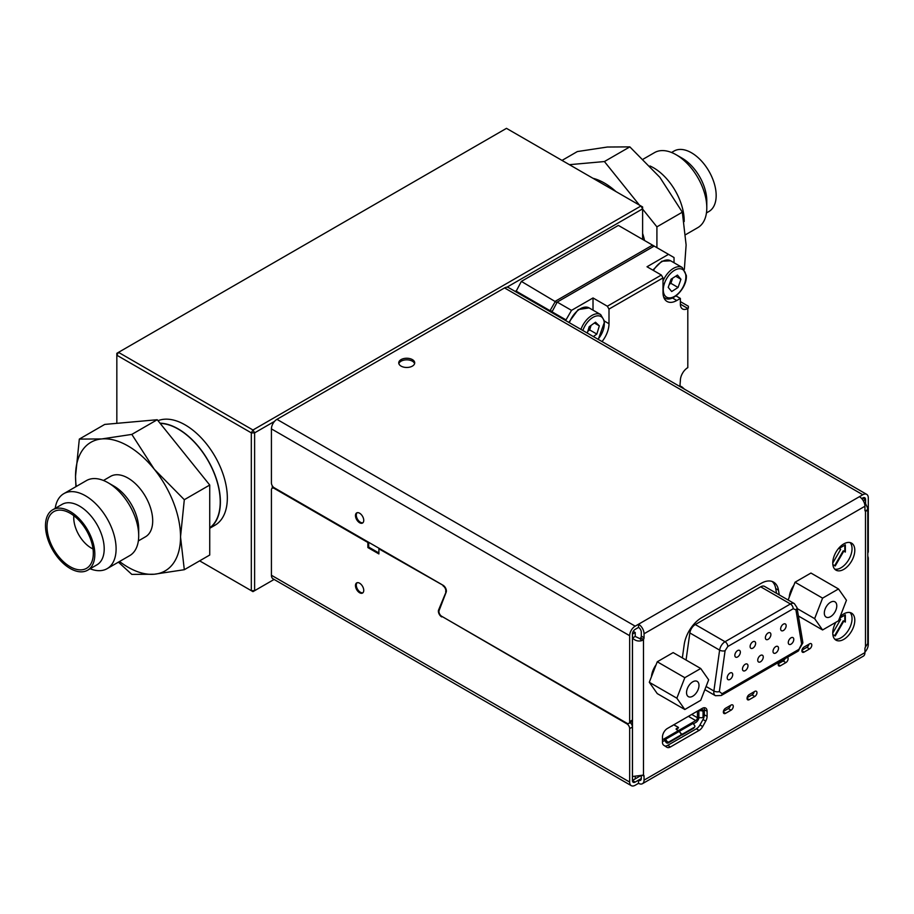 <?xml version="1.0" encoding="UTF-8"?>
<svg xmlns="http://www.w3.org/2000/svg" width="914" height="914" viewBox="0 0 914 914"><rect width="100%" height="100%" fill="white"/><g stroke="black" fill="none" stroke-linecap="round" stroke-linejoin="round"><path stroke-width="1.37" d="M362.915 592.752A5.85 3.37 60 0 1 360.436 592.272A5.85 3.37 60 0 1 356.734 587.508A5.85 3.37 60 0 1 357.123 582.732M359.613 592.752A5.85 3.37 60 0 1 355.786 587.599A5.85 3.37 60 0 1 356.689 582.915A5.85 3.37 60 0 1 359.613 583.212A5.85 3.37 60 0 1 363.429 588.365A5.85 3.37 60 0 1 362.527 593.049A5.85 3.37 60 0 1 359.613 592.752M362.915 522.751A5.85 3.37 60 0 1 360.436 522.271A5.85 3.37 60 0 1 356.734 517.507A5.85 3.37 60 0 1 357.123 512.731M359.613 522.751A5.85 3.37 60 0 1 355.786 517.598A5.85 3.37 60 0 1 356.689 512.914A5.85 3.37 60 0 1 359.613 513.211A5.85 3.37 60 0 1 363.429 518.352A5.85 3.37 60 0 1 362.527 523.037A5.85 3.37 60 0 1 359.613 522.751M412.374 359.602A7.986 4.616 -0 0 0 403.668 358.596A7.986 4.616 -0 0 0 398.744 362.858A7.986 4.616 -0 0 0 401.086 366.126A7.986 4.616 -0 0 0 409.792 367.12A7.986 4.616 -0 0 0 414.716 362.858A7.986 4.616 -0 0 0 412.374 359.602M398.858 363.658A7.986 4.616 180 0 1 404.319 360.047A7.986 4.616 180 0 1 412.374 361.19A7.986 4.616 180 0 1 414.602 363.658M835.899 622.274A15.584 9.003 120 0 0 832.757 633.002A15.584 9.003 120 0 0 835.979 640.143A15.584 9.003 120 0 0 847.998 635.961A15.584 9.003 120 0 0 854.796 620.275A15.584 9.003 120 0 0 851.574 613.145A15.584 9.003 120 0 0 840.035 616.824M834.722 639.137A15.584 9.003 120 0 0 846.124 633.379A15.584 9.003 120 0 0 852.042 618.687A15.584 9.003 120 0 0 850.066 612.563M854.796 550.274A15.584 9.003 120 0 0 851.574 543.144A15.584 9.003 120 0 0 839.555 547.315A15.584 9.003 120 0 0 832.757 563.001A15.584 9.003 120 0 0 835.979 570.142A15.584 9.003 120 0 0 847.998 565.96A15.584 9.003 120 0 0 854.796 550.274M834.722 569.136A15.584 9.003 120 0 0 846.124 563.378A15.584 9.003 120 0 0 852.042 548.686A15.584 9.003 120 0 0 850.066 542.562M801.886 650.825A3.119 1.805 120 0 0 802.538 652.253A3.119 1.805 120 0 0 804.091 652.093L809.61 648.917A3.119 1.805 120 0 0 811.643 646.164A3.119 1.805 120 0 0 811.164 643.673A3.119 1.805 120 0 0 809.61 643.822L804.091 647.009A3.119 1.805 120 0 0 801.886 650.825L804.091 652.093M778.899 662.239A3.119 1.805 120 0 0 778.191 664.512A3.119 1.805 120 0 0 778.831 665.929A3.119 1.805 120 0 0 780.396 665.78L785.903 662.593A3.119 1.805 120 0 0 787.948 659.851A3.119 1.805 120 0 0 787.468 657.349A3.119 1.805 120 0 0 787.411 657.326M656.081 664.798A15.584 9.003 120 0 0 651.476 676.668M793.866 585.246A15.584 9.003 120 0 0 789.262 597.116M723.351 712.075A3.119 1.805 120 0 0 724.002 713.503A3.119 1.805 120 0 0 725.556 713.354L731.074 710.167A3.119 1.805 120 0 0 733.108 707.425A3.119 1.805 120 0 0 732.628 704.923A3.119 1.805 120 0 0 731.074 705.071L725.556 708.259A3.119 1.805 120 0 0 723.351 712.075L725.556 713.354M747.046 698.399A3.119 1.805 120 0 0 747.698 699.827A3.119 1.805 120 0 0 749.251 699.667L754.77 696.491A3.119 1.805 120 0 0 756.803 693.737A3.119 1.805 120 0 0 756.324 691.235A3.119 1.805 120 0 0 754.77 691.395L749.251 694.571A3.119 1.805 120 0 0 747.046 698.399L749.251 699.667M673.675 724.848A1.245 0.72 180 0 1 674.406 725.053L678.097 727.19A1.245 0.72 180 0 1 677.514 728.401L677.114 728.458A1.097 0.628 -0 0 0 676.611 729.509L678.474 730.583A2.262 1.302 60 0 1 679.319 731.349L680.827 733.314A1.554 1.245 38.1 0 0 682.861 733.885L694.377 727.236A1.554 1.245 -141.9 0 0 694.674 726.984L693.795 728.104A1.554 1.245 -141.9 0 1 693.509 728.355L694.377 727.236M680.142 735.747A1.554 1.245 -141.9 0 1 679.97 736.09L680.839 734.97A1.554 1.245 -141.9 0 0 680.713 733.371L679.205 731.417A2.262 1.302 -120 0 0 678.359 730.652L676.497 729.578A1.245 0.72 180 0 1 677.08 728.367L677.48 728.309A1.097 0.628 -0 0 0 677.982 727.258L674.292 725.122A1.097 0.628 -0 0 0 673.527 724.939M835.944 609.946A8.809 5.084 -60 0 1 826.142 617.087A8.809 5.084 -60 0 1 825.148 608.975A8.809 5.084 -60 0 1 834.95 601.835A8.809 5.084 -60 0 1 835.944 609.946M732.72 674.658A3.896 2.251 120 0 0 731.92 672.875A3.896 2.251 120 0 0 728.915 673.915A3.896 2.251 120 0 0 727.213 677.834A3.896 2.251 120 0 0 728.012 679.628A3.896 2.251 120 0 0 731.017 678.576A3.896 2.251 120 0 0 732.72 674.658M793.786 639.4A3.896 2.251 120 0 0 792.975 637.618A3.896 2.251 120 0 0 789.982 638.658A3.896 2.251 120 0 0 788.279 642.588A3.896 2.251 120 0 0 789.079 644.37A3.896 2.251 120 0 0 792.084 643.319A3.896 2.251 120 0 0 793.786 639.4M740.351 652.173A3.896 2.251 120 0 0 739.552 650.391A3.896 2.251 120 0 0 736.547 651.431A3.896 2.251 120 0 0 734.845 655.361A3.896 2.251 120 0 0 735.656 657.143A3.896 2.251 120 0 0 738.649 656.103A3.896 2.251 120 0 0 740.351 652.173M747.983 665.838A3.896 2.251 120 0 0 747.184 664.055A3.896 2.251 120 0 0 744.179 665.106A3.896 2.251 120 0 0 742.476 669.025A3.896 2.251 120 0 0 743.288 670.807A3.896 2.251 120 0 0 746.292 669.768A3.896 2.251 120 0 0 747.983 665.838M786.154 625.736A3.896 2.251 120 0 0 785.343 623.954A3.896 2.251 120 0 0 782.35 624.993A3.896 2.251 120 0 0 780.647 628.912A3.896 2.251 120 0 0 781.447 630.706A3.896 2.251 120 0 0 784.452 629.655A3.896 2.251 120 0 0 786.154 625.736M778.522 648.22A3.896 2.251 120 0 0 777.711 646.427A3.896 2.251 120 0 0 774.706 647.478A3.896 2.251 120 0 0 773.016 651.396A3.896 2.251 120 0 0 773.815 653.179A3.896 2.251 120 0 0 776.82 652.139A3.896 2.251 120 0 0 778.522 648.22M770.89 634.544A3.896 2.251 120 0 0 770.079 632.762A3.896 2.251 120 0 0 767.075 633.813A3.896 2.251 120 0 0 765.372 637.732A3.896 2.251 120 0 0 766.183 639.514A3.896 2.251 120 0 0 769.188 638.475A3.896 2.251 120 0 0 770.89 634.544M755.627 643.365A3.896 2.251 120 0 0 754.815 641.582A3.896 2.251 120 0 0 751.811 642.622A3.896 2.251 120 0 0 750.108 646.541A3.896 2.251 120 0 0 750.92 648.323A3.896 2.251 120 0 0 753.924 647.283A3.896 2.251 120 0 0 755.627 643.365M763.259 657.029A3.896 2.251 120 0 0 762.447 655.247A3.896 2.251 120 0 0 759.443 656.286A3.896 2.251 120 0 0 757.74 660.205A3.896 2.251 120 0 0 758.551 661.999A3.896 2.251 120 0 0 761.556 660.948A3.896 2.251 120 0 0 763.259 657.029M698.159 682.301A8.809 5.084 -60 0 1 696.559 692.526A8.809 5.084 -60 0 1 688.356 696.639A8.809 5.084 -60 0 1 687.374 695.714A8.809 5.084 -60 0 1 688.973 685.489A8.809 5.084 -60 0 1 697.165 681.376A8.809 5.084 -60 0 1 698.159 682.301M90.098 568.771A43.301 24.998 -120 0 0 107.132 568.657A43.301 24.998 -120 0 0 111.999 528.783A43.301 24.998 -120 0 0 63.831 493.651A43.301 24.998 -120 0 0 55.206 508.333M63.831 493.651L86.43 480.593A43.301 24.998 60 0 1 108.081 482.741A43.301 24.998 60 0 1 134.598 515.736A43.301 24.998 60 0 1 138.7 535.775A43.301 24.998 60 0 1 129.731 555.609L107.132 568.657M73.84 515.725A24.747 14.293 -120 0 0 76.09 529.172A24.747 14.293 -120 0 0 93.011 548.948M108.081 482.741L114.033 486.179A34.892 20.142 60 0 1 135.398 512.754A34.892 20.142 60 0 1 138.7 528.909L138.7 535.775M103.465 480.478L110.583 476.365A34.892 20.142 60 0 1 149.393 504.677A34.892 20.142 60 0 1 145.475 536.804L138.357 540.917M87.607 570.21L96.975 564.806A34.892 20.142 -120 0 0 100.894 532.679A34.892 20.142 -120 0 0 62.083 504.368L52.715 509.772A34.892 20.142 -120 0 0 48.796 541.899A34.892 20.142 -120 0 0 87.607 570.21A34.892 20.142 -120 0 0 91.526 538.083A34.892 20.142 -120 0 0 52.715 509.772M58.587 510.161A32.733 18.897 -120 0 0 57.194 510.366A32.733 18.897 -120 0 0 50.544 542.847A32.733 18.897 -120 0 0 81.734 569.822A32.733 18.897 -120 0 0 89.332 566.04A32.733 18.897 -120 0 0 87.104 531.56A32.733 18.897 -120 0 0 58.587 510.161M160.178 423.399A59.387 34.286 60 0 1 211.762 467.762A59.387 34.286 60 0 1 209.729 527.858M706.796 207.798L706.796 200.931A34.892 20.142 60 0 0 682.118 158.191L676.177 154.763A43.301 24.998 60 0 1 706.796 207.798A43.301 24.998 60 0 1 697.828 227.62L685.74 234.601M684.186 221.554A43.301 24.998 -120 0 0 653.567 167.81A43.301 24.998 -120 0 0 649.98 165.982M671.55 152.489L674.041 151.05A34.892 20.142 60 0 1 691.487 152.787A34.892 20.142 60 0 1 714.291 183.531A34.892 20.142 60 0 1 708.933 211.488L706.442 212.928M644.576 240.531A59.387 34.286 -120 0 0 642.611 233.424M615.899 191.517A59.387 34.286 -120 0 0 592.946 178.276M160.007 423.182A59.627 34.424 60 0 1 178.23 428.917A59.627 34.424 60 0 1 216.698 479.873A59.627 34.424 60 0 1 209.729 528.143M209.729 528.269L214.984 525.23A59.627 34.424 -120 0 0 224.124 477.451A59.627 34.424 -120 0 0 185.176 424.907A59.627 34.424 -120 0 0 157.996 420.68M653.019 246.757L652.527 245.123L618.367 225.404L521.368 281.398L515.85 291.817M642.611 239.399L642.611 208.86L640.954 205.993L642.611 206.941L642.611 208.86L506.962 287.179A7.792 4.501 -60 0 1 508.447 287.544L866.689 494.36A7.792 4.501 120 0 0 862.793 494.748L859.423 496.69A7.792 4.501 60 0 1 864.941 506.242L864.941 510.183A2.342 1.348 120 0 0 865.421 511.257A2.342 1.348 120 0 0 865.489 511.292L865.364 511.212M515.85 290.949L550.022 310.68L555.529 301.129L652.527 245.123L654.184 246.083L557.186 302.088L571.513 310.36L593.015 297.953L607.342 306.224L661.348 275.034L663.004 277.902L663.004 292.537A19.491 11.254 120 0 0 667.037 301.46A19.491 11.254 120 0 0 676.783 300.5L680.37 298.421L680.37 304.156A10.522 6.078 120 0 0 682.541 308.966A10.522 6.078 120 0 0 687.808 308.452L687.808 367.634A10.522 6.078 120 0 0 680.37 380.521L679.89 386.519M521.368 281.398L556.9 302.58M550.022 311.537L550.022 310.68L551.965 311.137M680.37 301.609L688.356 306.224L688.356 308.132M116.832 423.342L116.832 353.318L118.489 352.358L116.832 355.226L251.316 432.859L252.961 430.003L254.618 432.859L274.531 421.365A7.792 4.501 -60 0 1 276.942 419.343L504.551 287.921A7.792 4.501 -60 0 1 506.962 287.179M199.64 560.853L251.316 590.684L251.316 432.859L254.618 432.859L254.618 590.684L251.316 590.684L252.961 591.644L274.109 579.442M276.942 419.343L635.173 626.159A7.792 4.501 120 0 0 629.666 635.71L629.666 721.626A3.896 2.251 -120 0 1 628.855 723.408A3.896 2.251 -120 0 1 626.901 723.214L441.691 616.287A3.896 2.251 -120 0 1 439.108 610.518L446.169 592.169A4.673 2.696 60 0 0 443.062 585.257L274.189 487.756A3.896 2.251 -120 0 1 271.424 482.98L271.424 428.883A7.792 4.501 -60 0 1 274.531 421.365M630.203 722.631A3.896 2.251 60 0 1 632.419 727.03L629.666 728.618L629.666 782.076A7.792 4.501 120 0 0 631.277 785.652L273.046 578.825A7.792 4.501 -60 0 1 271.424 575.26L271.424 489.984A3.896 2.251 -120 0 1 272.235 488.19L273.058 487.722A3.896 2.251 60 0 1 273.846 487.539M272.258 485.722L272.258 488.179A3.896 2.251 -120 0 1 274.189 488.384L367.874 542.482L367.874 547.566L378.899 553.93L378.899 548.846L443.576 585.6M252.961 430.003L640.954 205.993L506.482 128.348L118.489 352.358L252.961 430.003M569.399 164.68L604.417 161.55L639.434 205.113M642.611 209.066L656.915 226.855L656.915 247.66M643.25 159.116L654.515 152.615A43.301 24.998 60 0 1 676.177 154.763L682.118 158.191M562.019 160.418L577.34 151.564L607.376 147.028L629.837 146.88L659.874 177.339L682.335 212.185L686.117 244.986L684.358 269.367M629.837 146.88L604.417 161.55M656.915 226.855L682.335 212.185M119.528 561.493A74.24 42.867 -120 0 0 154.283 574.232L184.308 569.708L209.729 555.027L209.729 485.037L157.231 419.732L104.733 424.416L79.324 439.097L75.531 476.274A74.24 42.867 -120 0 0 76.228 486.488M118.397 562.144L131.822 574.392L154.283 574.232A74.24 42.867 -120 0 0 180.526 536.895A74.24 42.867 -120 0 0 154.283 469.248A74.24 42.867 -120 0 0 101.785 438.937A74.24 42.867 -120 0 0 75.531 476.274L75.908 486.671M184.308 569.708L180.526 536.895L184.308 499.707L154.283 469.248L131.822 434.401L101.785 438.937L79.324 439.097M184.308 499.707L209.729 485.037M157.231 419.732L131.822 434.401M551.679 312.497L557.186 302.088M663.004 277.902L608.998 309.081L607.342 306.224M602.029 341.573A19.491 11.254 120 0 0 608.998 323.727L608.998 309.081M676.017 295.919L680.37 298.421M661.348 275.034L647.021 266.762L668.511 254.355L674.029 257.542L674.029 262.741M668.511 254.355L654.184 246.083M566.006 320.768L566.006 319.9L551.679 311.628M566.006 319.9L571.513 310.36M593.015 310.154L593.015 297.953M587.805 331.268L589.679 329.931L591.05 325.407M589.679 329.931L596.842 334.067L599.333 325.864L595.505 322.208L589.187 326.744L587.268 333.05M594.386 323.008L599.333 325.864M593.369 336.558L596.842 334.067M678.051 287.464L680.93 279.25L677.457 275.091L671.105 279.158L668.225 287.373L671.699 291.532L678.051 287.464L670.887 283.329L672.704 278.142M669.288 284.357L670.887 283.329M675.697 276.222L680.93 279.25M657.257 693.6L649.294 682.278L657.257 661.782L673.161 652.596L700.718 668.5L708.67 679.822L700.718 700.318L684.815 709.504L657.257 693.6M657.257 661.782L684.815 677.685L700.718 668.5M649.294 682.278L676.851 698.193L684.815 677.685M684.815 709.504L676.851 698.193M760.677 586.799L790.439 603.971A7.792 4.501 -60 0 1 794.335 603.594L764.572 586.411A7.792 4.501 120 0 0 760.677 586.799L695.28 624.548A7.792 4.501 120 0 0 689.853 632.945L686.06 660.034M788.142 600.007L795.031 582.229L810.947 573.044L838.504 588.959L846.455 600.269L838.504 620.777L822.589 629.963L814.637 618.641L797.168 608.553M798.413 616.002L822.589 629.963M795.031 582.229L822.589 598.144L838.504 588.959M814.637 618.641L822.589 598.144M844.799 551.725L844.799 545.167M834.665 565.675L843.234 550.822L845.347 552.045L845.347 544.847L839.109 548.446L840.674 549.348L832.757 563.058M832.848 564.624L835.213 565.995L843.793 551.142M844.799 621.726L844.799 615.168M834.665 635.676L843.234 620.823L845.347 622.046L845.347 614.848L839.486 618.23M839.349 618.584L840.674 619.349L832.757 633.071M832.848 634.624L835.213 635.995L843.793 621.143M378.899 552.981L368.696 547.098L368.696 542.322M446.329 591.575L439.417 609.524A4.673 2.696 60 0 0 439.257 610.118M679.97 736.09A1.554 1.245 -141.9 0 1 679.673 736.341L668.157 742.991A1.554 1.245 -141.9 0 1 666.112 742.419L664.615 740.477L662.456 741.722M693.383 723.877L695.76 722.494A4.673 2.696 120 0 0 698.993 717.639M672.384 725.59L672.361 725.647A1.245 0.72 180 0 1 671.367 726.184M662.456 739.814L664.638 738.569A2.262 1.302 60 0 1 665.483 739.335L679.205 731.417M694.674 726.984A1.554 1.245 -141.9 0 0 694.549 725.385L693.041 723.431A2.262 1.302 -120 0 0 692.195 722.666L695.76 720.586L688.413 716.348M664.615 738.569L664.615 740.477M700.512 709.355L701.666 709.401A1.554 1.268 7 0 1 703.22 710.738L703.22 715.194A1.554 1.268 7 0 1 703.186 715.445M703.22 715.194L703.06 716.53A1.554 1.268 7 0 1 701.495 717.741L698.879 717.639A2.262 1.302 180 0 1 697.439 717.261L697.416 717.719A2.342 1.348 -60 0 1 695.76 720.586M680.781 735.05A1.554 1.245 -141.9 0 0 681.993 735.005L693.509 728.355M666.112 742.419L666.991 741.3L665.483 739.335M666.991 741.3A1.554 1.245 38.1 0 0 669.025 741.871L680.553 735.222A1.554 1.245 -141.9 0 0 680.839 734.97M703.06 716.53L703.06 712.086A1.554 1.268 -173 0 0 701.495 710.749L698.879 710.635A2.262 1.302 180 0 1 698.376 710.589M747.126 697.713L752.016 694.891A3.119 1.805 120 0 0 754.141 691.749M723.42 711.4L728.309 708.579A3.119 1.805 120 0 0 730.446 705.437M662.456 737.05L662.456 742.145A7.015 4.044 120 0 0 663.815 745.298L666.843 747.241A7.015 4.044 120 0 0 666.934 747.298A7.015 4.044 120 0 0 670.442 746.955L699.107 730.4A7.015 4.044 120 0 0 702.706 726.539L705.734 721.1A7.015 4.044 120 0 0 707.093 716.37L707.093 711.286A7.015 4.044 120 0 0 705.642 708.064A7.015 4.044 120 0 0 702.135 708.419L667.414 728.458A7.015 4.044 120 0 0 662.456 737.05M664.855 745.973A7.015 4.044 120 0 0 667.688 745.356L696.342 728.812A7.015 4.044 120 0 0 699.953 724.951L702.98 719.512A7.015 4.044 120 0 0 704.34 714.782L704.34 709.687A7.015 4.044 120 0 0 703.986 707.767M779.265 594.888L778.477 590.17A24.941 14.396 120 0 0 773.575 582.127A24.941 14.396 120 0 0 761.111 583.361L701.586 617.738A24.941 14.396 120 0 0 684.209 644.587L682.347 657.897M776.512 593.3L775.723 588.57A24.941 14.396 120 0 0 772.124 581.464M778.26 663.827L783.149 661.005A3.119 1.805 120 0 0 785.035 658.686M801.955 650.151L806.845 647.329A3.119 1.805 120 0 0 808.981 644.187M867.774 556.215A3.896 2.251 60 0 1 868.3 558.385L867.774 558.694M867.774 551.69L868.3 551.393A3.896 2.251 60 0 1 867.774 552.959M633.253 631.357L635.23 632.499L635.23 636.441L639.903 638.669L640.737 637.869A2.342 1.348 120 0 0 641.285 636.121L641.285 632.18A3.896 2.251 -120 0 0 638.532 627.404L635.173 629.346A3.896 2.251 120 0 0 632.419 634.122L632.419 720.026A3.896 2.251 60 0 1 631.608 721.82L628.855 723.408M629.666 728.618A3.896 2.251 -120 0 0 626.901 723.854L627.53 723.488M632.419 727.03L632.419 780.487A3.896 2.251 120 0 0 633.219 782.27A3.896 2.251 120 0 0 635.173 782.076L638.532 780.133A3.896 2.251 -120 0 0 640.486 780.328A3.896 2.251 -120 0 0 641.285 778.545L641.285 775.506M442.25 616.596L626.901 723.854M441.691 616.916A4.673 2.696 60 0 1 438.583 610.004L439.417 609.524M446.363 591.244L438.583 610.004M445.655 591.655A3.896 2.251 -120 0 0 443.062 585.885M631.277 785.652A7.792 4.501 120 0 0 635.173 785.263L638.532 783.321A7.792 4.501 -120 0 0 642.428 783.709A7.792 4.501 -120 0 0 644.05 780.133L644.05 776.192A2.342 1.348 120 0 0 643.559 775.118A2.342 1.348 120 0 0 643.49 775.083L632.477 776.512L632.477 638.029C635.15 640.737 638.269 641.594 641.822 640.623L643.49 639.457A2.342 1.348 120 0 0 644.05 637.709L644.05 633.768A7.792 4.501 -120 0 0 638.532 624.228L859.423 496.69M862.793 497.993L861.696 498.564L862.736 497.959L865.489 499.558L865.489 503.5L864.633 503.991M865.547 503.557L865.547 499.524A3.896 2.251 120 0 0 864.735 497.742A3.896 2.251 120 0 0 862.793 497.936L865.547 499.524M868.3 551.393L868.3 497.936A7.792 4.501 120 0 0 866.689 494.36M864.941 652.105A7.792 4.501 120 0 0 868.3 644.301L868.3 558.385M864.998 648.106A3.896 2.251 120 0 0 865.364 647.146M638.532 783.321L638.532 780.133L641.285 778.545M635.23 776.534L635.23 778.865L632.477 780.453L632.477 776.512M863.319 500.803L865.489 499.558M867.774 508.321L867.774 643.525L865.489 646.918L865.489 511.292L866.758 510.766L867.763 508.321L865.489 503.5M866.758 510.766L864.941 510.172M865.489 646.918A2.342 1.348 120 0 0 864.941 648.666L864.941 652.607A7.792 4.501 60 0 1 863.319 656.172L642.428 783.709M638.532 627.404L638.532 624.228L635.173 626.159M635.23 632.499L632.477 634.088L632.477 638.029L635.23 636.441M639.903 638.669L641.822 640.623M640.737 637.869L643.49 639.457L643.49 775.083M635.173 782.076L632.419 780.487L640.897 775.586M368.696 547.098L367.874 547.566M801.647 644.05A3.896 2.605 -9.5 0 0 802.732 641.811L796.997 607.582A3.896 2.605 170.5 0 1 795.911 609.809L801.647 644.05L798.927 649.351L722.071 693.726A3.896 2.251 60 0 1 721.26 695.508L798.128 651.134A3.896 2.251 -120 0 0 798.927 649.351M778.191 664.512L780.396 665.78M652.847 270.133L661.816 261.221L670.67 260.81A17.537 10.123 120 0 0 653.419 270.453M685.854 276.097A15.984 9.22 120 0 0 673.972 270.635A15.984 9.22 120 0 0 663.301 290.526A15.984 9.22 120 0 0 675.195 295.987A15.984 9.22 120 0 0 685.854 276.097M663.004 281.055A17.537 10.123 -60 0 1 682.244 267.494L686.311 275.377C687.499 287.659 672.03 303.494 664.707 297.861A17.537 10.123 -60 0 1 663.701 297.13M568.816 322.391L578.185 309.572L589.107 307.904A17.537 10.123 120 0 0 569.376 322.711M580.95 329.394A17.537 10.123 -60 0 1 600.681 314.576L589.107 307.904M597.996 339.231A15.984 9.22 120 0 0 604.223 322.345A15.984 9.22 120 0 0 594.9 316.45A15.984 9.22 120 0 0 582.869 330.502M680.119 386.394A17.537 10.123 -60 0 1 682.244 387.125L684.472 389.17M672.418 297.975L676.783 300.5M687.808 308.452L680.37 304.156M604.634 321.202L608.998 323.727M704.877 689.613L715.411 695.703A7.792 4.501 -60 0 1 713.88 690.984L706.088 686.483M689.853 632.945L719.615 650.128L713.88 690.984A3.896 1.828 -172 0 0 719.352 691.555L725.088 650.699A3.896 1.828 -172 0 1 719.615 650.128A7.792 4.501 -60 0 1 725.042 641.731L695.28 624.548M790.439 603.971L725.042 641.731A3.896 2.251 60 0 1 727.807 646.506L793.192 608.747A3.896 2.251 -120 0 0 790.439 603.971M722.071 693.726L719.352 691.555M793.192 608.747L795.911 609.809M725.088 650.699L727.807 646.506M664.638 738.569L678.359 730.652M678.474 730.583L692.195 722.666M679.319 731.349L693.041 723.431M691.715 714.428L697.416 717.719M679.673 736.341L680.553 735.222M668.157 742.991L669.025 741.871M697.439 717.261L697.439 711.126M701.666 709.401L701.495 710.749M703.06 712.086L703.22 710.738M681.993 735.005L682.861 733.885M698.879 717.639L698.879 710.635M752.016 694.891L754.77 696.491M728.309 708.579L731.074 710.167M667.688 745.356L670.442 746.955M696.342 728.812L699.107 730.4M699.953 724.951L702.706 726.539M702.98 719.512L705.734 721.1M704.34 714.782L707.093 716.37M704.34 709.687L707.093 711.286M775.723 588.57L778.477 590.17M783.149 661.005L785.903 662.593M806.845 647.329L809.61 648.917M629.666 721.626L632.419 720.026M271.424 575.26L629.666 782.076M629.666 635.71L271.424 428.883M862.793 494.748L504.551 287.921M642.279 775.175L644.05 776.192M641.285 636.121L644.05 637.709M644.05 633.768L864.941 506.242M644.05 780.133L864.941 652.607M802.732 641.811L802.823 642.988L798.128 651.134M670.67 260.81L682.244 267.494M598.27 339.391L604.668 321.534L600.681 314.576M680.37 386.051L682.244 387.125M663.77 297.324L664.707 297.861M715.411 695.703L721.26 695.508M796.997 607.582L794.335 603.594M703.209 715.319L703.049 716.667"/></g></svg>
